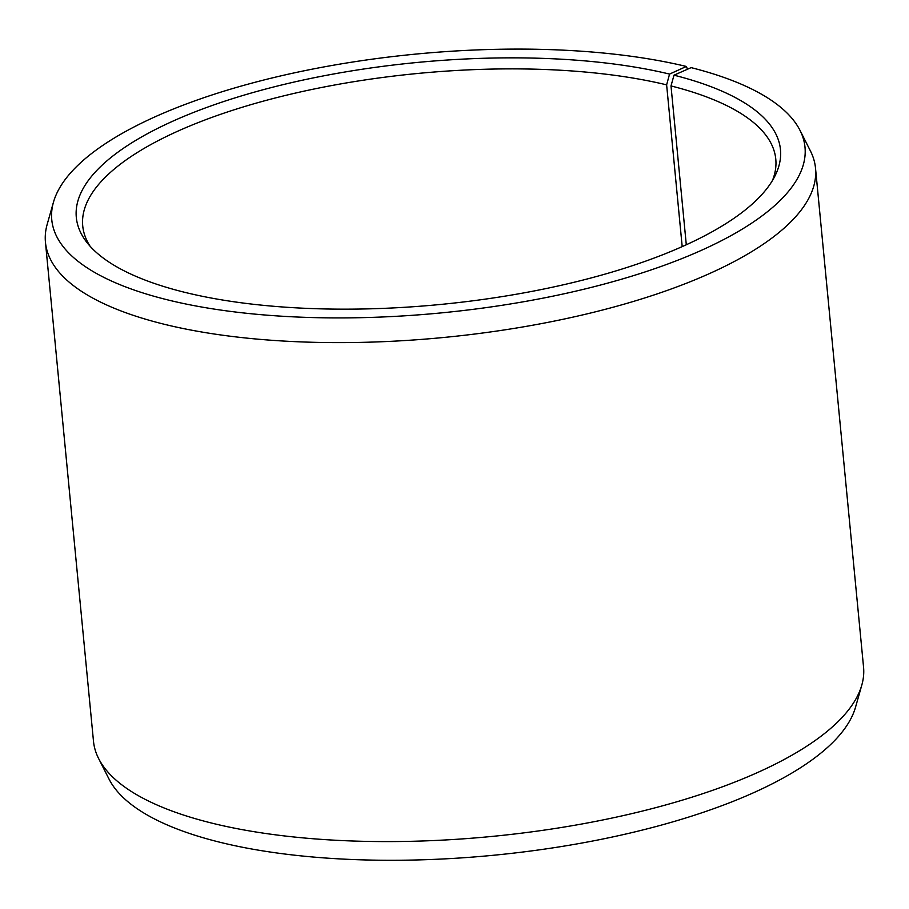 <?xml version="1.0" encoding="UTF-8"?>
<svg xmlns="http://www.w3.org/2000/svg" width="909" height="909" viewBox="0 0 909 909"><rect width="100%" height="100%" fill="white"/><g stroke="black" fill="none" stroke-linecap="round" stroke-linejoin="round"><path stroke-width="1.36" d="M682.193 246.612L666.627 84.855L669.558 74.084A353.715 121.556 -5.5 0 0 249.895 93.422A353.715 121.556 -5.5 0 0 86.719 242.203A353.715 121.556 -5.5 0 0 440.036 304.504A353.715 121.556 -5.5 0 0 774.979 175.937A353.715 121.556 -5.5 0 0 674.001 75.186L691.124 67.63A378.36 130.032 -5.5 0 1 799.988 130.328L810.374 150.837A386.802 132.93 -5.5 0 1 815.509 168.131A386.802 132.93 -5.5 0 1 443.217 337.523A386.802 132.93 -5.5 0 1 45.45 242.271A386.802 132.93 -5.5 0 1 47.188 224.318L53.461 202.207A378.36 130.032 -5.5 0 0 440.854 312.935A378.36 130.032 -5.5 0 0 799.988 130.328M666.627 84.855A348.124 119.636 -5.5 0 0 286.335 95.229A348.124 119.636 -5.5 0 0 82.73 225.909A348.124 119.636 -5.5 0 0 90.093 246.237M772.445 180.539A348.124 119.636 -5.5 0 0 775.786 159.177A348.124 119.636 -5.5 0 0 671.001 85.935L674.001 75.186M669.558 74.084L686.363 66.459A378.36 130.032 -5.5 0 0 296.311 72.436A378.36 130.032 -5.5 0 0 53.461 202.207M686.363 66.459L687.499 69.22M45.45 242.271L93.491 741.255A386.802 132.93 -5.5 0 0 98.626 758.549L109.012 779.047A378.36 130.032 -5.5 0 0 493.076 855.301A378.36 130.032 -5.5 0 0 855.539 707.168L861.812 685.056A386.802 132.93 -5.5 0 0 863.55 667.104L815.509 168.131M98.626 758.549A386.802 132.93 -5.5 0 0 491.269 836.496A386.802 132.93 -5.5 0 0 861.812 685.056M686.295 244.771L671.001 85.935"/></g></svg>
